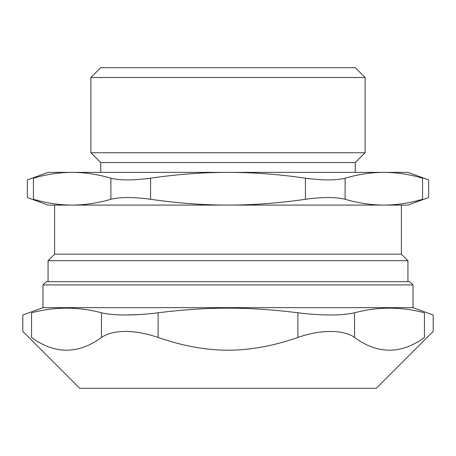 <?xml version="1.0" encoding="UTF-8"?>
<svg xmlns="http://www.w3.org/2000/svg" width="456" height="456" viewBox="0 0 456 456"><rect width="100%" height="100%" fill="white"/><g stroke="black" fill="none" stroke-linecap="round" stroke-linejoin="round"><path stroke-width="0.68" d="M413.005 284.937L409.733 281.671L46.267 281.671L42.995 284.937L413.005 284.937L413.005 307.646L42.995 307.646L22.8 314.993L22.8 331.421L79.697 388.318L376.303 388.318L433.2 331.421L433.2 314.993L413.005 307.646M101.449 337.486C107.223 333.461 115.414 331.444 126.027 331.426C136.429 331.62 147.123 333.644 158.112 337.486L158.112 312.787C146.581 314.23 135.882 314.965 126.027 314.993C115.761 315.028 107.57 314.292 101.449 312.787L101.449 337.486C78.158 354.449 54.862 354.449 31.567 337.486C20.007 329.477 20.007 329.477 31.567 337.486L31.567 312.787C19.893 315.734 19.893 315.734 31.567 312.787C54.862 306.614 78.158 306.614 101.449 312.787M354.551 312.787C377.842 306.614 401.137 306.614 424.433 312.787L424.433 337.486C435.993 329.477 435.993 329.477 424.433 337.486C401.137 354.449 377.842 354.449 354.551 337.486L354.551 312.787C341.498 315.734 322.609 315.734 297.888 312.787L297.888 337.486C319.833 329.477 344.155 329.477 354.551 337.486M297.888 337.486C248.201 354.449 207.799 354.449 158.112 337.486M125.56 314.993L139.257 314.56M158.112 312.787C207.799 306.614 248.201 306.614 297.888 312.787M424.433 312.787C436.107 315.734 436.107 315.734 424.433 312.787M355.292 162.553L100.708 162.553L90.892 152.737L365.108 152.737L355.292 162.553L355.292 172.368M365.108 77.497L355.292 67.682L100.708 67.682L90.892 77.497L365.108 77.497L365.108 152.737M110.894 199.278C97.607 203.148 84.696 205.08 72.173 205.086C59.651 205.08 46.746 203.148 33.453 199.278C25.291 196.952 25.291 196.952 33.453 199.278L33.453 178.176C25.291 180.502 25.291 180.502 33.453 178.176C46.746 174.306 59.651 172.368 72.173 172.368C84.696 172.368 97.607 174.306 110.894 178.176L110.894 199.278C120.036 196.952 133.255 196.952 150.56 199.278L150.56 178.176C133.255 180.502 120.036 180.502 110.894 178.176M305.44 199.278C278.861 203.148 253.046 205.08 228 205.086L48.068 205.086L27.32 197.534L27.32 179.92L48.068 172.368L228 172.368C253.046 172.368 278.861 174.306 305.44 178.176L305.44 199.278C322.745 196.952 335.964 196.952 345.106 199.278L345.106 178.176C335.964 180.502 322.745 180.502 305.44 178.176M345.106 178.176C358.393 174.306 371.304 172.368 383.827 172.368C396.349 172.368 409.254 174.306 422.547 178.176L422.547 199.278C430.709 196.952 430.709 196.952 422.547 199.278C409.254 203.148 396.349 205.08 383.827 205.086L228 205.086C202.954 205.08 177.139 203.148 150.56 199.278M72.173 205.086L54.612 205.086L54.612 254.157L401.388 254.157L401.388 205.086L383.827 205.086L407.932 205.086L428.68 197.534L428.68 179.92L407.932 172.368L228 172.368C202.954 172.368 177.139 174.306 150.56 178.176M383.827 205.086C371.304 205.08 358.393 203.148 345.106 199.278M422.547 178.176C430.709 180.502 430.709 180.502 422.547 178.176M401.388 254.157L407.932 260.701L48.068 260.701L48.068 281.671M42.995 284.937L42.995 307.646M90.892 77.497L90.892 152.737M407.932 260.701L407.932 281.671M54.612 254.157L48.068 260.701M100.708 162.553L100.708 172.368"/></g></svg>
